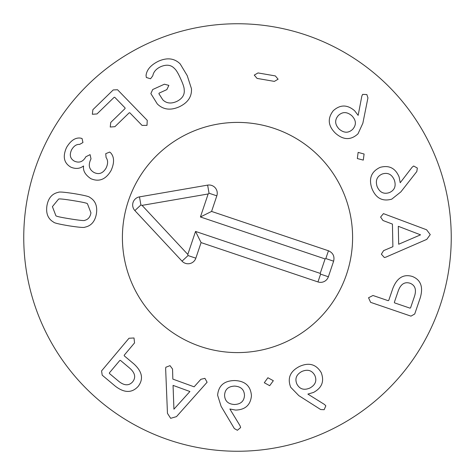 <?xml version="1.0" encoding="UTF-8"?>
<svg xmlns="http://www.w3.org/2000/svg" width="475" height="475" viewBox="0 0 475 475"><rect width="100%" height="100%" fill="white"/><g stroke="black" fill="none" stroke-linecap="round" stroke-linejoin="round"><path stroke-width="0.71" d="M351.773 115.674C346.898 111.613 342.38 111.595 338.218 115.633C334.501 120.104 334.851 124.622 339.269 129.182C344.143 133.22 348.662 133.214 352.824 129.158C356.541 124.705 356.191 120.217 351.773 115.674M362.853 123.245L358.002 133.819C350.871 140.351 343.372 140.161 335.498 133.255C328.017 125.958 327.281 118.435 333.296 110.693C340.213 104.47 347.32 104.482 354.611 110.74L358.156 115.366L361.843 96.069L362.645 94.377L366.848 94.549L367.941 97.868L362.853 123.245M364.093 154.019L363.298 160.105L357.325 158.549L358.132 152.398L364.093 154.019M420.559 234.84L398.305 226.308L398.679 244.239L420.559 234.84M385.807 257.171L384.358 257.527L381.372 254.202L383.604 250.622L392.89 246.709L392.421 224.075L382.981 220.507L380.6 217.069L383.45 213.625L426.58 229.769L430.255 234.591L426.776 239.37L385.807 257.171M309.884 388.033C315.436 384.952 317.08 380.742 314.818 375.404C311.986 370.328 307.652 369.022 301.803 371.497C296.275 374.585 294.648 378.801 296.934 384.144C299.743 389.215 304.059 390.509 309.884 388.033M298.828 395.639L290.718 387.291C287.197 378.284 290.082 371.361 299.363 366.51C308.869 362.164 316.148 364.194 321.201 372.596C324.508 381.294 321.931 387.915 313.464 392.463L307.877 394.096L324.538 404.498L325.832 405.858L324.152 409.711L320.661 409.533L298.828 395.639M269.681 385.688L264.296 382.749L267.894 377.744L273.339 380.713L269.681 385.688M173.927 409.189L189.917 391.513L173.06 385.391L173.927 409.189M165.644 368.725L165.834 367.24L170.014 365.655L172.544 369.027L172.841 379.098L194.121 386.828L200.86 379.311L204.921 378.332L207.106 382.233L176.486 416.628L170.662 418.321L167.461 413.351L165.644 368.725M120.472 360.406L119.837 360.43L109.363 372.899L109.452 373.528L118.898 381.455C124.385 385.777 128.974 385.902 132.662 381.829C136.034 377.488 135.12 372.994 129.912 368.339L120.472 360.406M101.573 370.904L128.998 338.247L134.015 337.98L134.544 342.908L124.195 355.235L124.284 355.864L133.908 363.945C142.31 371.652 143.717 379.151 138.136 386.43C131.931 393.181 124.308 393.092 115.265 386.151L102.214 375.191L101.573 370.904M234.401 404.504C240.742 404.249 244.102 401.233 244.488 395.443C244.245 389.637 240.956 386.519 234.62 386.098C228.297 386.371 224.948 389.405 224.58 395.206C224.806 400.995 228.077 404.094 234.401 404.504M221.101 406.321L217.609 395.212C218.524 385.587 224.218 380.701 234.686 380.546C245.136 380.944 250.723 386.032 251.447 395.812C250.491 405.068 245.207 409.818 235.6 410.073L229.87 409.011L240.071 425.802L240.617 427.595L237.381 430.285L234.341 428.557L221.101 406.321M394.351 302.302L394.6 302.884L410.014 308.15L410.566 307.842L414.55 296.174C416.605 289.495 415.061 285.172 409.931 283.201C404.67 281.622 400.805 284.098 398.341 290.635L394.351 302.302M410.964 316.136L370.613 302.343L368.547 297.76L372.958 295.486L388.188 300.693L388.74 300.384L392.807 288.491C396.963 277.875 403.447 273.855 412.247 276.432C420.785 279.781 423.451 286.93 420.238 297.867L414.728 313.993L410.964 316.136M394.369 180.138C391.845 174.313 387.82 172.265 382.286 173.993C376.954 176.32 375.238 180.512 377.126 186.568C379.662 192.369 383.699 194.4 389.245 192.648C394.565 190.344 396.275 186.176 394.369 180.138M400.864 191.882L391.768 199.144C382.458 201.762 375.85 198.217 371.925 188.51C368.529 178.624 371.26 171.576 380.113 167.372C389.09 164.926 395.432 168.138 399.131 177.003L400.211 182.732L412.187 167.158L413.666 166.007L417.341 168.049L416.824 171.511L400.864 191.882M278.101 79.206L274.378 81.385L257.076 78.411L254.256 75.103L258.02 72.936L275.322 75.911L278.101 79.206M187.221 75.626L191.449 88.647C191.953 96.657 187.886 102.713 179.241 106.822C170.489 110.657 163.174 109.695 157.296 103.942L150.866 93.575L152.701 89.532L164.392 84.212L168.857 85.381L166.85 89.609L159.143 93.118L158.888 93.7L162.836 99.863C166.487 103.425 171.137 103.948 176.783 101.424C182.335 98.622 184.805 94.739 184.199 89.775C184.27 87.727 183.065 84.016 180.583 78.648C178.161 73.251 176.154 69.908 174.568 68.614C171.226 64.909 166.678 64.238 160.93 66.601C156.275 68.721 153.562 71.778 152.802 75.78L150.545 78.779L146.336 77.484L146.051 75.495C146.704 69.736 150.842 64.968 158.472 61.204C167.23 57.35 174.473 58.259 180.191 63.929L187.221 75.626M117.539 89.745L147.244 120.341L147.001 125.364L142.043 125.394L129.782 112.759L129.182 112.818L114.897 126.688L110.23 127.021L110.764 122.431L125.05 108.567L125.091 107.932L114.766 97.298L114.131 97.322L97.007 113.941L92.346 114.273L92.88 109.689L113.21 89.947L117.539 89.745M109.66 152.059L110.722 152.873C114.374 157.047 114.481 162.949 111.037 170.584C105.788 179.514 99.043 182.204 90.796 178.653C85.221 174.824 82.822 170.626 83.588 166.066L83.463 166.001C79.925 168.744 75.757 169.148 70.959 167.212C63.911 163.157 62.451 156.554 66.589 147.404C70.757 140.481 75.418 137.382 80.572 138.112L82.062 138.51L82.953 142.524L79.64 144.412C76.534 144.162 73.868 145.944 71.63 149.75C69.225 154.939 70.157 158.739 74.415 161.156C79.248 163.257 83.066 161.785 85.868 156.75L90.084 154.642L91.016 158.888L90.755 159.392C88.041 165.247 89.14 169.611 94.044 172.49C98.937 174.848 102.956 173.357 106.103 168.025C108.104 163.798 108.098 160.295 106.085 157.522L105.741 153.686L109.66 152.059M73.114 200.604C63.573 199.072 58.71 198.592 58.52 199.167L52.41 206.625L55.866 215.668C55.866 216.273 60.64 217.342 70.181 218.868C79.77 220.412 84.651 220.893 84.823 220.317C88.213 219.462 90.256 216.962 90.939 212.812L87.471 203.817C87.489 203.217 82.703 202.148 73.114 200.604M74.231 193.634C84.182 195.308 89.353 196.549 89.745 197.368C95.315 200.581 97.541 206.025 96.419 213.697C95.077 221.374 91.253 225.862 84.96 227.157C84.33 227.804 79.028 227.371 69.059 225.839C59.161 224.176 54.007 222.935 53.592 222.116C48.022 218.916 45.802 213.459 46.93 205.746C48.266 198.111 52.084 193.64 58.377 192.328C59.031 191.68 64.315 192.114 74.231 193.634M451.25 237.5A213.75 213.75 0 0 1 130.625 422.613A213.75 213.75 0 0 1 130.625 52.387A213.75 213.75 0 0 1 451.25 237.5M122.402 237.5A115.098 115.098 0 0 1 295.046 137.821A115.098 115.098 0 0 1 295.046 337.179A115.098 115.098 0 0 1 122.402 237.5M333.622 261.179L328.379 276.765A8.223 8.223 0 0 1 317.965 281.93L201.085 242.594L195.842 258.174A8.223 8.223 0 0 1 182.038 261.161L134.87 210.585A8.223 8.223 0 0 1 139.49 196.876L207.634 185.119A8.223 8.223 0 0 1 216.826 195.842L211.577 211.428L328.451 250.764C333.028 252.825 334.75 256.292 333.622 261.179L325.832 258.56L325.084 258.928L200.414 216.968L208.157 193.972L142.061 205.372L187.809 254.428L195.546 231.432L320.215 273.392L325.084 258.928M211.577 211.428L200.414 216.968M207.634 185.119L209.036 193.218L208.157 193.972M139.49 196.876L140.885 204.98L142.061 205.372M182.038 261.161L188.053 255.556L187.809 254.428M201.085 242.594L195.546 231.432M317.965 281.93L320.583 274.14L320.215 273.392M200.783 346.584A115.098 115.098 0 0 1 161.393 151.163A115.098 115.098 0 0 1 350.324 214.759A115.098 115.098 0 0 1 200.783 346.584M328.451 250.764L325.832 258.56M216.826 195.842L209.036 193.218M134.87 210.585L140.885 204.98M195.842 258.174L188.053 255.556M328.379 276.765L320.583 274.14"/></g></svg>

